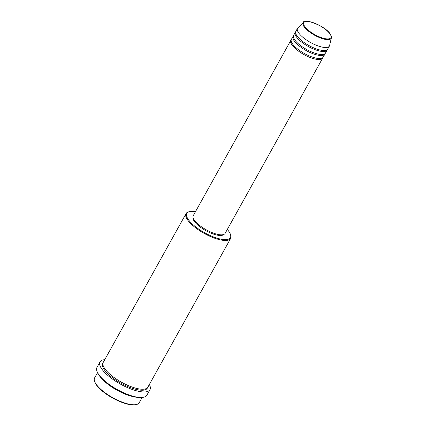 <?xml version="1.0" encoding="UTF-8"?>
<svg xmlns="http://www.w3.org/2000/svg" width="426" height="426" viewBox="0 0 426 426"><rect width="100%" height="100%" fill="white"/><g stroke="black" fill="none" stroke-linecap="round" stroke-linejoin="round"><path stroke-width="0.64" d="M322.903 57.537A18.233 6.055 -150.9 0 1 322.695 58.074A18.233 6.055 -150.9 0 1 307.961 56.578A18.233 6.055 -150.9 0 1 291.437 44.08A18.233 6.055 -150.9 0 1 290.836 40.342A18.233 6.055 -150.9 0 1 291.182 39.879M325.134 53.527A18.233 6.055 -150.9 0 1 324.926 54.07L323.254 57.073A18.233 6.055 -150.9 0 1 308.515 55.577A18.233 6.055 -150.9 0 1 291.996 43.079A18.233 6.055 -150.9 0 1 291.389 39.341L293.067 36.332A18.233 6.055 -150.9 0 1 293.413 35.875M324.926 54.07A18.233 6.055 -150.9 0 1 310.187 52.568A18.233 6.055 -150.9 0 1 293.668 40.076A18.233 6.055 -150.9 0 1 293.067 36.332M327.365 49.523A18.233 6.055 -150.9 0 1 327.157 50.06L325.485 53.069A18.233 6.055 -150.9 0 1 310.746 51.567A18.233 6.055 -150.9 0 1 294.228 39.07A18.233 6.055 -150.9 0 1 293.62 35.331L295.293 32.328A18.233 6.055 -150.9 0 1 295.644 31.865M327.157 50.06A18.233 6.055 -150.9 0 1 312.418 48.564A18.233 6.055 -150.9 0 1 295.9 36.066A18.233 6.055 -150.9 0 1 295.293 32.328M331.38 37.887L329.596 45.518A18.233 6.055 -150.9 0 1 329.389 46.056L327.716 49.059A18.233 6.055 -150.9 0 1 312.977 47.563A18.233 6.055 -150.9 0 1 296.459 35.065A18.233 6.055 -150.9 0 1 295.852 31.327L297.524 28.318A18.233 6.055 -150.9 0 1 297.875 27.86L303.413 22.322A16.071 5.341 -150.9 0 0 303.642 26.023A16.071 5.341 -150.9 0 0 318.877 37.334A16.071 5.341 -150.9 0 0 331.38 37.887C331.662 37.387 331.412 36.332 330.619 34.724C326.662 26.316 303.546 17.983 303.413 22.322M136.331 404.54L135.59 404.7A24.916 8.275 -150.9 0 1 114.285 398.949A24.916 8.275 -150.9 0 1 95.685 383.805A24.916 8.275 -150.9 0 1 94.838 382.015L94.583 381.302A25.528 8.477 29.1 0 0 95.456 383.134A25.528 8.477 29.1 0 0 114.503 398.645A25.528 8.477 29.1 0 0 136.331 404.54A25.528 8.477 29.1 0 0 139.211 402.724L142.108 397.517M195.443 211.722A24.916 8.275 29.1 0 0 189.671 211.631A24.916 8.275 29.1 0 0 187.685 218.511A24.916 8.275 29.1 0 0 214.187 237.197A24.916 8.275 29.1 0 0 230.429 234.316A24.916 8.275 29.1 0 0 229.577 232.527A24.916 8.275 29.1 0 0 227.308 229.46M230.429 234.316L230.679 235.03A25.528 8.477 -150.9 0 1 230.658 238.432A25.528 8.477 -150.9 0 1 210.023 236.334A25.528 8.477 -150.9 0 1 186.897 218.842A25.528 8.477 -150.9 0 1 186.05 213.607A25.528 8.477 -150.9 0 1 188.931 211.791L189.671 211.631M143.663 397.218L142.923 397.378A27.956 9.287 -150.9 0 1 119.019 390.924A27.956 9.287 -150.9 0 1 98.15 373.932A27.956 9.287 -150.9 0 1 97.197 371.93L96.942 371.211A28.563 9.489 29.1 0 0 97.916 373.261A28.563 9.489 29.1 0 0 119.237 390.626A28.563 9.489 29.1 0 0 143.663 397.218A28.563 9.489 29.1 0 0 146.885 395.184L149.952 389.678A28.563 9.489 -150.9 0 1 126.863 387.33A28.563 9.489 -150.9 0 1 100.983 367.75A28.563 9.489 -150.9 0 1 100.035 361.892A28.563 9.489 -150.9 0 1 104.764 359.65M230.658 238.432L147.854 387.197A25.528 8.477 -150.9 0 1 127.225 385.099A25.528 8.477 -150.9 0 1 104.098 367.606A25.528 8.477 -150.9 0 1 103.246 362.372L186.05 213.607M322.695 58.074L225.12 233.384A18.233 6.055 -150.9 0 1 210.38 231.888A18.233 6.055 -150.9 0 1 193.862 219.39A18.233 6.055 -150.9 0 1 193.26 215.652L290.836 40.342M223.751 234.476A17.626 5.852 -150.9 0 1 209.15 232.351A17.626 5.852 -150.9 0 1 193.819 220.561A17.626 5.852 -150.9 0 1 193.053 217.393M149.372 384.476A28.563 9.489 -150.9 0 1 149.952 389.678M134.882 396.973A25.528 8.477 -150.9 0 1 101.777 378.549M329.389 46.056A18.233 6.055 -150.9 0 1 314.649 44.554A18.233 6.055 -150.9 0 1 298.131 32.062A18.233 6.055 -150.9 0 1 297.524 28.318M97.506 372.691L94.604 377.894A25.528 8.477 29.1 0 0 94.583 381.302M100.035 361.892L96.968 367.404A28.563 9.489 29.1 0 0 96.942 371.211M304.34 25.821A15.485 5.144 29.1 0 0 321.822 37.786A15.485 5.144 29.1 0 0 330.374 34.533A15.485 5.144 29.1 0 0 312.897 22.562A15.485 5.144 29.1 0 0 304.34 25.821M147.524 387.671A25.528 8.477 -150.9 0 1 127.433 386.435A25.528 8.477 -150.9 0 1 103.539 368.607A25.528 8.477 -150.9 0 1 103.023 362.899"/></g></svg>
